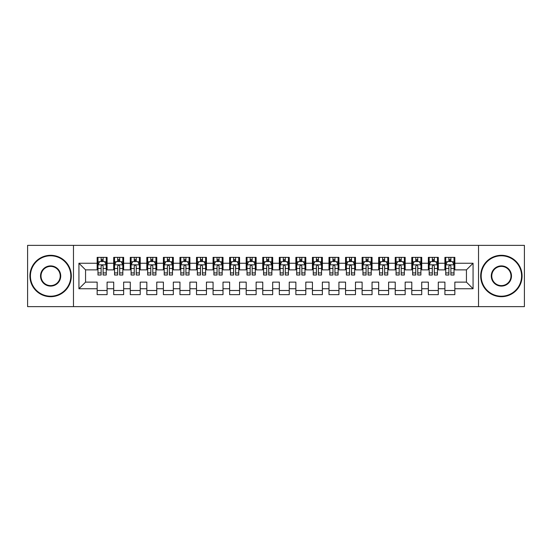 <?xml version="1.0" encoding="UTF-8"?>
<svg xmlns="http://www.w3.org/2000/svg" width="552" height="552" viewBox="0 0 552 552"><rect width="100%" height="100%" fill="white"/><g stroke="black" fill="none" stroke-linecap="round" stroke-linejoin="round"><path stroke-width="0.83" d="M478.529 306.636L524.4 306.636L524.4 245.364L478.529 245.364L478.529 306.636L73.471 306.636L73.471 245.364L27.6 245.364L27.6 306.636L73.471 306.636M478.529 245.364L73.471 245.364M78.936 288.751L78.936 263.249L97.152 263.249L97.152 269.873L85.56 269.873L85.56 282.127L78.936 288.751L97.152 288.751L97.152 294.63L107.088 294.63L107.088 288.751L113.712 288.751L113.712 294.63L123.648 294.63L123.648 288.751L130.272 288.751L130.272 294.63L140.208 294.63L140.208 288.751L146.832 288.751L146.832 294.63L156.768 294.63L156.768 288.751L163.392 288.751L163.392 294.63L173.328 294.63L173.328 288.751L179.952 288.751L179.952 294.63L189.888 294.63L189.888 288.751L196.512 288.751L196.512 294.63L206.448 294.63L206.448 288.751L213.072 288.751L213.072 294.63L223.008 294.63L223.008 288.751L229.632 288.751L229.632 294.63L239.568 294.63L239.568 288.751L246.192 288.751L246.192 294.63L256.128 294.63L256.128 288.751L262.752 288.751L262.752 294.63L272.688 294.63L272.688 288.751L279.312 288.751L279.312 294.63L289.248 294.63L289.248 288.751L295.872 288.751L295.872 294.63L305.808 294.63L305.808 288.751L312.432 288.751L312.432 294.63L322.368 294.63L322.368 288.751L328.992 288.751L328.992 294.63L338.928 294.63L338.928 288.751L345.552 288.751L345.552 294.63L355.488 294.63L355.488 288.751L362.112 288.751L362.112 294.63L372.048 294.63L372.048 288.751L378.672 288.751L378.672 294.63L388.608 294.63L388.608 288.751L395.232 288.751L395.232 294.63L405.168 294.63L405.168 288.751L411.792 288.751L411.792 294.63L421.728 294.63L421.728 288.751L428.352 288.751L428.352 294.63L438.288 294.63L438.288 288.751L444.912 288.751L444.912 294.63L454.848 294.63L454.848 282.127L466.44 282.127L466.44 269.873L454.848 269.873L454.848 263.249L473.064 263.249L473.064 288.751L454.848 288.751M454.848 263.249L454.848 257.37L444.912 257.37L444.912 263.249L438.288 263.249L438.288 257.37L428.352 257.37L428.352 263.249L421.728 263.249L421.728 257.37L411.792 257.37L411.792 263.249L405.168 263.249L405.168 257.37L395.232 257.37L395.232 263.249L388.608 263.249L388.608 257.37L378.672 257.37L378.672 263.249L372.048 263.249L372.048 257.37L362.112 257.37L362.112 263.249L355.488 263.249L355.488 257.37L345.552 257.37L345.552 263.249L338.928 263.249L338.928 257.37L328.992 257.37L328.992 263.249L322.368 263.249L322.368 257.37L312.432 257.37L312.432 263.249L305.808 263.249L305.808 257.37L295.872 257.37L295.872 263.249L289.248 263.249L289.248 257.37L279.312 257.37L279.312 263.249L272.688 263.249L272.688 257.37L262.752 257.37L262.752 263.249L256.128 263.249L256.128 257.37L246.192 257.37L246.192 263.249L239.568 263.249L239.568 257.37L229.632 257.37L229.632 263.249L223.008 263.249L223.008 257.37L213.072 257.37L213.072 263.249L206.448 263.249L206.448 257.37L196.512 257.37L196.512 263.249L189.888 263.249L189.888 257.37L179.952 257.37L179.952 263.249L173.328 263.249L173.328 257.37L163.392 257.37L163.392 263.249L156.768 263.249L156.768 257.37L146.832 257.37L146.832 263.249L140.208 263.249L140.208 257.37L130.272 257.37L130.272 263.249L123.648 263.249L123.648 257.37L113.712 257.37L113.712 263.249L107.088 263.249L107.088 257.37L97.152 257.37L97.152 263.249M438.288 288.751L438.288 282.127L444.912 282.127L444.912 288.751M473.064 263.249L466.44 269.873M421.728 288.751L421.728 282.127L428.352 282.127L428.352 288.751M444.912 263.249L444.912 269.873L438.288 269.873L438.288 263.249M405.168 288.751L405.168 282.127L411.792 282.127L411.792 288.751M428.352 263.249L428.352 269.873L421.728 269.873L421.728 263.249M388.608 288.751L388.608 282.127L395.232 282.127L395.232 288.751M411.792 263.249L411.792 269.873L405.168 269.873L405.168 263.249M372.048 288.751L372.048 282.127L378.672 282.127L378.672 288.751M395.232 263.249L395.232 269.873L388.608 269.873L388.608 263.249M355.488 288.751L355.488 282.127L362.112 282.127L362.112 288.751M378.672 263.249L378.672 269.873L372.048 269.873L372.048 263.249M338.928 288.751L338.928 282.127L345.552 282.127L345.552 288.751M362.112 263.249L362.112 269.873L355.488 269.873L355.488 263.249M322.368 288.751L322.368 282.127L328.992 282.127L328.992 288.751M345.552 263.249L345.552 269.873L338.928 269.873L338.928 263.249M305.808 288.751L305.808 282.127L312.432 282.127L312.432 288.751M328.992 263.249L328.992 269.873L322.368 269.873L322.368 263.249M289.248 288.751L289.248 282.127L295.872 282.127L295.872 288.751M312.432 263.249L312.432 269.873L305.808 269.873L305.808 263.249M272.688 288.751L272.688 282.127L279.312 282.127L279.312 288.751M295.872 263.249L295.872 269.873L289.248 269.873L289.248 263.249M256.128 288.751L256.128 282.127L262.752 282.127L262.752 288.751M279.312 263.249L279.312 269.873L272.688 269.873L272.688 263.249M239.568 288.751L239.568 282.127L246.192 282.127L246.192 288.751M262.752 263.249L262.752 269.873L256.128 269.873L256.128 263.249M223.008 288.751L223.008 282.127L229.632 282.127L229.632 288.751M246.192 263.249L246.192 269.873L239.568 269.873L239.568 263.249M206.448 288.751L206.448 282.127L213.072 282.127L213.072 288.751M229.632 263.249L229.632 269.873L223.008 269.873L223.008 263.249M189.888 288.751L189.888 282.127L196.512 282.127L196.512 288.751M213.072 263.249L213.072 269.873L206.448 269.873L206.448 263.249M173.328 288.751L173.328 282.127L179.952 282.127L179.952 288.751M196.512 263.249L196.512 269.873L189.888 269.873L189.888 263.249M156.768 288.751L156.768 282.127L163.392 282.127L163.392 288.751M179.952 263.249L179.952 269.873L173.328 269.873L173.328 263.249M140.208 288.751L140.208 282.127L146.832 282.127L146.832 288.751M163.392 263.249L163.392 269.873L156.768 269.873L156.768 263.249M123.648 288.751L123.648 282.127L130.272 282.127L130.272 288.751M146.832 263.249L146.832 269.873L140.208 269.873L140.208 263.249M107.088 288.751L107.088 282.127L113.712 282.127L113.712 288.751M130.272 263.249L130.272 269.873L123.648 269.873L123.648 263.249M85.56 282.127L97.152 282.127L97.152 288.751M113.712 263.249L113.712 269.873L107.088 269.873L107.088 263.249M444.912 261.51L445.74 261.51M454.02 261.51L454.848 261.51M428.352 261.51L429.18 261.51M437.46 261.51L438.288 261.51M411.792 261.51L412.62 261.51M420.9 261.51L421.728 261.51M395.232 261.51L396.06 261.51M404.34 261.51L405.168 261.51M378.672 261.51L379.5 261.51M387.78 261.51L388.608 261.51M362.112 261.51L362.94 261.51M371.22 261.51L372.048 261.51M345.552 261.51L346.38 261.51M354.66 261.51L355.488 261.51M328.992 261.51L329.82 261.51M338.1 261.51L338.928 261.51M312.432 261.51L313.26 261.51M321.54 261.51L322.368 261.51M295.872 261.51L296.7 261.51M304.98 261.51L305.808 261.51M279.312 261.51L280.14 261.51M288.42 261.51L289.248 261.51M262.752 261.51L263.58 261.51M271.86 261.51L272.688 261.51M246.192 261.51L247.02 261.51M255.3 261.51L256.128 261.51M229.632 261.51L230.46 261.51M238.74 261.51L239.568 261.51M213.072 261.51L213.9 261.51M222.18 261.51L223.008 261.51M196.512 261.51L197.34 261.51M205.62 261.51L206.448 261.51M179.952 261.51L180.78 261.51M189.06 261.51L189.888 261.51M163.392 261.51L164.22 261.51M172.5 261.51L173.328 261.51M146.832 261.51L147.66 261.51M155.94 261.51L156.768 261.51M130.272 261.51L131.1 261.51M139.38 261.51L140.208 261.51M113.712 261.51L114.54 261.51M122.82 261.51L123.648 261.51M97.152 261.51L97.98 261.51M106.26 261.51L107.088 261.51M97.152 290.49L107.088 290.49M113.712 290.49L123.648 290.49M130.272 290.49L140.208 290.49M146.832 290.49L156.768 290.49M163.392 290.49L173.328 290.49M179.952 290.49L189.888 290.49M196.512 290.49L206.448 290.49M213.072 290.49L223.008 290.49M229.632 290.49L239.568 290.49M246.192 290.49L256.128 290.49M262.752 290.49L272.688 290.49M279.312 290.49L289.248 290.49M295.872 290.49L305.808 290.49M312.432 290.49L322.368 290.49M328.992 290.49L338.928 290.49M345.552 290.49L355.488 290.49M362.112 290.49L372.048 290.49M378.672 290.49L388.608 290.49M395.232 290.49L405.168 290.49M411.792 290.49L421.728 290.49M428.352 290.49L438.288 290.49M444.912 290.49L454.848 290.49M78.936 263.249L85.56 269.873M466.44 282.127L473.064 288.751M103.114 259.523L101.126 259.523M106.26 272.929L103.114 272.929L103.114 275.006L106.26 275.006L106.26 264.905L104.604 261.593L99.636 261.593L97.98 264.905L97.98 275.006L101.126 275.006L101.126 272.929L97.98 272.929M97.98 264.905L97.98 257.37M106.26 264.905L106.26 257.37M101.126 261.593L101.126 257.37M103.114 257.37L103.114 261.593M103.114 272.929L103.114 266.147C102.451 264.87 101.789 264.87 101.126 266.147L101.126 272.929M103.114 261.51L101.126 261.51M119.674 259.523L117.686 259.523M122.82 272.929L119.674 272.929L119.674 275.006L122.82 275.006L122.82 264.905L121.164 261.593L116.196 261.593L114.54 264.905L114.54 275.006L117.686 275.006L117.686 272.929L114.54 272.929M114.54 264.905L114.54 257.37M122.82 264.905L122.82 257.37M117.686 261.593L117.686 257.37M119.674 257.37L119.674 261.593M119.674 272.929L119.674 266.147C119.011 264.87 118.349 264.87 117.686 266.147L117.686 272.929M119.674 261.51L117.686 261.51M136.234 259.523L134.246 259.523M139.38 272.929L136.234 272.929L136.234 275.006L139.38 275.006L139.38 264.905L137.724 261.593L132.756 261.593L131.1 264.905L131.1 275.006L134.246 275.006L134.246 272.929L131.1 272.929M131.1 264.905L131.1 257.37M139.38 264.905L139.38 257.37M134.246 261.593L134.246 257.37M136.234 257.37L136.234 261.593M136.234 272.929L136.234 266.147C135.571 264.87 134.909 264.87 134.246 266.147L134.246 272.929M136.234 261.51L134.246 261.51M50.618 296.203A20.203 20.203 0 0 0 70.822 276A20.203 20.203 0 0 0 50.618 255.797A20.203 20.203 0 0 0 30.415 276A20.203 20.203 0 0 0 50.618 296.203M50.618 255.3A20.7 20.7 0 0 1 71.318 276A20.7 20.7 0 0 1 50.618 296.7A20.7 20.7 0 0 1 29.918 276A20.7 20.7 0 0 1 50.618 255.3M50.618 286.102A10.102 10.102 0 0 1 40.517 276A10.102 10.102 0 0 1 50.618 265.898A10.102 10.102 0 0 1 60.72 276A10.102 10.102 0 0 1 50.618 286.102M50.618 266.395A9.605 9.605 0 0 0 41.014 276A9.605 9.605 0 0 0 50.618 285.605A9.605 9.605 0 0 0 60.223 276A9.605 9.605 0 0 0 50.618 266.395M501.382 296.203A20.203 20.203 0 0 0 521.585 276A20.203 20.203 0 0 0 501.382 255.797A20.203 20.203 0 0 0 481.178 276A20.203 20.203 0 0 0 501.382 296.203M501.382 255.3A20.7 20.7 0 0 1 522.082 276A20.7 20.7 0 0 1 501.382 296.7A20.7 20.7 0 0 1 480.682 276A20.7 20.7 0 0 1 501.382 255.3M501.382 286.102A10.102 10.102 0 0 1 491.28 276A10.102 10.102 0 0 1 501.382 265.898A10.102 10.102 0 0 1 511.483 276A10.102 10.102 0 0 1 501.382 286.102M501.382 266.395A9.605 9.605 0 0 0 491.777 276A9.605 9.605 0 0 0 501.382 285.605A9.605 9.605 0 0 0 510.986 276A9.605 9.605 0 0 0 501.382 266.395M152.794 259.523L150.806 259.523M155.94 272.929L152.794 272.929L152.794 275.006L155.94 275.006L155.94 264.905L154.284 261.593L149.316 261.593L147.66 264.905L147.66 275.006L150.806 275.006L150.806 272.929L147.66 272.929M147.66 264.905L147.66 257.37M155.94 264.905L155.94 257.37M150.806 261.593L150.806 257.37M152.794 257.37L152.794 261.593M152.794 272.929L152.794 266.147C152.131 264.87 151.469 264.87 150.806 266.147L150.806 272.929M152.794 261.51L150.806 261.51M169.354 259.523L167.366 259.523M172.5 272.929L169.354 272.929L169.354 275.006L172.5 275.006L172.5 264.905L170.844 261.593L165.876 261.593L164.22 264.905L164.22 275.006L167.366 275.006L167.366 272.929L164.22 272.929M164.22 264.905L164.22 257.37M172.5 264.905L172.5 257.37M167.366 261.593L167.366 257.37M169.354 257.37L169.354 261.593M169.354 272.929L169.354 266.147C168.691 264.87 168.029 264.87 167.366 266.147L167.366 272.929M169.354 261.51L167.366 261.51M185.914 259.523L183.926 259.523M189.06 272.929L185.914 272.929L185.914 275.006L189.06 275.006L189.06 264.905L187.404 261.593L182.436 261.593L180.78 264.905L180.78 275.006L183.926 275.006L183.926 272.929L180.78 272.929M180.78 264.905L180.78 257.37M189.06 264.905L189.06 257.37M183.926 261.593L183.926 257.37M185.914 257.37L185.914 261.593M185.914 272.929L185.914 266.147C185.251 264.87 184.589 264.87 183.926 266.147L183.926 272.929M185.914 261.51L183.926 261.51M202.474 259.523L200.486 259.523M205.62 272.929L202.474 272.929L202.474 275.006L205.62 275.006L205.62 264.905L203.964 261.593L198.996 261.593L197.34 264.905L197.34 275.006L200.486 275.006L200.486 272.929L197.34 272.929M197.34 264.905L197.34 257.37M205.62 264.905L205.62 257.37M200.486 261.593L200.486 257.37M202.474 257.37L202.474 261.593M202.474 272.929L202.474 266.147C201.811 264.87 201.149 264.87 200.486 266.147L200.486 272.929M202.474 261.51L200.486 261.51M219.034 259.523L217.046 259.523M222.18 272.929L219.034 272.929L219.034 275.006L222.18 275.006L222.18 264.905L220.524 261.593L215.556 261.593L213.9 264.905L213.9 275.006L217.046 275.006L217.046 272.929L213.9 272.929M213.9 264.905L213.9 257.37M222.18 264.905L222.18 257.37M217.046 261.593L217.046 257.37M219.034 257.37L219.034 261.593M219.034 272.929L219.034 266.147C218.371 264.87 217.709 264.87 217.046 266.147L217.046 272.929M219.034 261.51L217.046 261.51M235.594 259.523L233.606 259.523M238.74 272.929L235.594 272.929L235.594 275.006L238.74 275.006L238.74 264.905L237.084 261.593L232.116 261.593L230.46 264.905L230.46 275.006L233.606 275.006L233.606 272.929L230.46 272.929M230.46 264.905L230.46 257.37M238.74 264.905L238.74 257.37M233.606 261.593L233.606 257.37M235.594 257.37L235.594 261.593M235.594 272.929L235.594 266.147C234.931 264.87 234.269 264.87 233.606 266.147L233.606 272.929M235.594 261.51L233.606 261.51M252.154 259.523L250.166 259.523M255.3 272.929L252.154 272.929L252.154 275.006L255.3 275.006L255.3 264.905L253.644 261.593L248.676 261.593L247.02 264.905L247.02 275.006L250.166 275.006L250.166 272.929L247.02 272.929M247.02 264.905L247.02 257.37M255.3 264.905L255.3 257.37M250.166 261.593L250.166 257.37M252.154 257.37L252.154 261.593M252.154 272.929L252.154 266.147C251.491 264.87 250.829 264.87 250.166 266.147L250.166 272.929M252.154 261.51L250.166 261.51M268.714 259.523L266.726 259.523M271.86 272.929L268.714 272.929L268.714 275.006L271.86 275.006L271.86 264.905L270.204 261.593L265.236 261.593L263.58 264.905L263.58 275.006L266.726 275.006L266.726 272.929L263.58 272.929M263.58 264.905L263.58 257.37M271.86 264.905L271.86 257.37M266.726 261.593L266.726 257.37M268.714 257.37L268.714 261.593M268.714 272.929L268.714 266.147C268.051 264.87 267.389 264.87 266.726 266.147L266.726 272.929M268.714 261.51L266.726 261.51M285.274 259.523L283.286 259.523M288.42 272.929L285.274 272.929L285.274 275.006L288.42 275.006L288.42 264.905L286.764 261.593L281.796 261.593L280.14 264.905L280.14 275.006L283.286 275.006L283.286 272.929L280.14 272.929M280.14 264.905L280.14 257.37M288.42 264.905L288.42 257.37M283.286 261.593L283.286 257.37M285.274 257.37L285.274 261.593M285.274 272.929L285.274 266.147C284.611 264.87 283.949 264.87 283.286 266.147L283.286 272.929M285.274 261.51L283.286 261.51M301.834 259.523L299.846 259.523M304.98 272.929L301.834 272.929L301.834 275.006L304.98 275.006L304.98 264.905L303.324 261.593L298.356 261.593L296.7 264.905L296.7 275.006L299.846 275.006L299.846 272.929L296.7 272.929M296.7 264.905L296.7 257.37M304.98 264.905L304.98 257.37M299.846 261.593L299.846 257.37M301.834 257.37L301.834 261.593M301.834 272.929L301.834 266.147C301.171 264.87 300.509 264.87 299.846 266.147L299.846 272.929M301.834 261.51L299.846 261.51M318.394 259.523L316.406 259.523M321.54 272.929L318.394 272.929L318.394 275.006L321.54 275.006L321.54 264.905L319.884 261.593L314.916 261.593L313.26 264.905L313.26 275.006L316.406 275.006L316.406 272.929L313.26 272.929M313.26 264.905L313.26 257.37M321.54 264.905L321.54 257.37M316.406 261.593L316.406 257.37M318.394 257.37L318.394 261.593M318.394 272.929L318.394 266.147C317.731 264.87 317.069 264.87 316.406 266.147L316.406 272.929M318.394 261.51L316.406 261.51M334.954 259.523L332.966 259.523M338.1 272.929L334.954 272.929L334.954 275.006L338.1 275.006L338.1 264.905L336.444 261.593L331.476 261.593L329.82 264.905L329.82 275.006L332.966 275.006L332.966 272.929L329.82 272.929M329.82 264.905L329.82 257.37M338.1 264.905L338.1 257.37M332.966 261.593L332.966 257.37M334.954 257.37L334.954 261.593M334.954 272.929L334.954 266.147C334.291 264.87 333.629 264.87 332.966 266.147L332.966 272.929M334.954 261.51L332.966 261.51M351.514 259.523L349.526 259.523M354.66 272.929L351.514 272.929L351.514 275.006L354.66 275.006L354.66 264.905L353.004 261.593L348.036 261.593L346.38 264.905L346.38 275.006L349.526 275.006L349.526 272.929L346.38 272.929M346.38 264.905L346.38 257.37M354.66 264.905L354.66 257.37M349.526 261.593L349.526 257.37M351.514 257.37L351.514 261.593M351.514 272.929L351.514 266.147C350.851 264.87 350.189 264.87 349.526 266.147L349.526 272.929M351.514 261.51L349.526 261.51M368.074 259.523L366.086 259.523M371.22 272.929L368.074 272.929L368.074 275.006L371.22 275.006L371.22 264.905L369.564 261.593L364.596 261.593L362.94 264.905L362.94 275.006L366.086 275.006L366.086 272.929L362.94 272.929M362.94 264.905L362.94 257.37M371.22 264.905L371.22 257.37M366.086 261.593L366.086 257.37M368.074 257.37L368.074 261.593M368.074 272.929L368.074 266.147C367.411 264.87 366.749 264.87 366.086 266.147L366.086 272.929M368.074 261.51L366.086 261.51M384.634 259.523L382.646 259.523M387.78 272.929L384.634 272.929L384.634 275.006L387.78 275.006L387.78 264.905L386.124 261.593L381.156 261.593L379.5 264.905L379.5 275.006L382.646 275.006L382.646 272.929L379.5 272.929M379.5 264.905L379.5 257.37M387.78 264.905L387.78 257.37M382.646 261.593L382.646 257.37M384.634 257.37L384.634 261.593M384.634 272.929L384.634 266.147C383.971 264.87 383.309 264.87 382.646 266.147L382.646 272.929M384.634 261.51L382.646 261.51M401.194 259.523L399.206 259.523M404.34 272.929L401.194 272.929L401.194 275.006L404.34 275.006L404.34 264.905L402.684 261.593L397.716 261.593L396.06 264.905L396.06 275.006L399.206 275.006L399.206 272.929L396.06 272.929M396.06 264.905L396.06 257.37M404.34 264.905L404.34 257.37M399.206 261.593L399.206 257.37M401.194 257.37L401.194 261.593M401.194 272.929L401.194 266.147C400.531 264.87 399.869 264.87 399.206 266.147L399.206 272.929M401.194 261.51L399.206 261.51M417.754 259.523L415.766 259.523M420.9 272.929L417.754 272.929L417.754 275.006L420.9 275.006L420.9 264.905L419.244 261.593L414.276 261.593L412.62 264.905L412.62 275.006L415.766 275.006L415.766 272.929L412.62 272.929M412.62 264.905L412.62 257.37M420.9 264.905L420.9 257.37M415.766 261.593L415.766 257.37M417.754 257.37L417.754 261.593M417.754 272.929L417.754 266.147C417.091 264.87 416.429 264.87 415.766 266.147L415.766 272.929M417.754 261.51L415.766 261.51M434.314 259.523L432.326 259.523M437.46 272.929L434.314 272.929L434.314 275.006L437.46 275.006L437.46 264.905L435.804 261.593L430.836 261.593L429.18 264.905L429.18 275.006L432.326 275.006L432.326 272.929L429.18 272.929M429.18 264.905L429.18 257.37M437.46 264.905L437.46 257.37M432.326 261.593L432.326 257.37M434.314 257.37L434.314 261.593M434.314 272.929L434.314 266.147C433.651 264.87 432.989 264.87 432.326 266.147L432.326 272.929M434.314 261.51L432.326 261.51M450.874 259.523L448.886 259.523M454.02 272.929L450.874 272.929L450.874 275.006L454.02 275.006L454.02 264.905L452.364 261.593L447.396 261.593L445.74 264.905L445.74 275.006L448.886 275.006L448.886 272.929L445.74 272.929M445.74 264.905L445.74 257.37M454.02 264.905L454.02 257.37M448.886 261.593L448.886 257.37M450.874 257.37L450.874 261.593M450.874 272.929L450.874 266.147C450.211 264.87 449.549 264.87 448.886 266.147L448.886 272.929M450.874 261.51L448.886 261.51M106.219 264.822L98.021 264.822M97.98 261.793L99.539 261.793M104.701 261.793L106.26 261.793M101.126 268.493L97.98 268.493M106.26 268.493L103.114 268.493M103.114 260.578L101.126 260.578M122.779 264.822L114.581 264.822M114.54 261.793L116.099 261.793M121.261 261.793L122.82 261.793M117.686 268.493L114.54 268.493M122.82 268.493L119.674 268.493M119.674 260.578L117.686 260.578M139.339 264.822L131.141 264.822M131.1 261.793L132.659 261.793M137.821 261.793L139.38 261.793M134.246 268.493L131.1 268.493M139.38 268.493L136.234 268.493M136.234 260.578L134.246 260.578M155.899 264.822L147.701 264.822M147.66 261.793L149.219 261.793M154.381 261.793L155.94 261.793M150.806 268.493L147.66 268.493M155.94 268.493L152.794 268.493M152.794 260.578L150.806 260.578M172.459 264.822L164.261 264.822M164.22 261.793L165.779 261.793M170.941 261.793L172.5 261.793M167.366 268.493L164.22 268.493M172.5 268.493L169.354 268.493M169.354 260.578L167.366 260.578M189.019 264.822L180.821 264.822M180.78 261.793L182.339 261.793M187.501 261.793L189.06 261.793M183.926 268.493L180.78 268.493M189.06 268.493L185.914 268.493M185.914 260.578L183.926 260.578M205.579 264.822L197.381 264.822M197.34 261.793L198.899 261.793M204.061 261.793L205.62 261.793M200.486 268.493L197.34 268.493M205.62 268.493L202.474 268.493M202.474 260.578L200.486 260.578M222.139 264.822L213.941 264.822M213.9 261.793L215.459 261.793M220.621 261.793L222.18 261.793M217.046 268.493L213.9 268.493M222.18 268.493L219.034 268.493M219.034 260.578L217.046 260.578M238.699 264.822L230.501 264.822M230.46 261.793L232.019 261.793M237.181 261.793L238.74 261.793M233.606 268.493L230.46 268.493M238.74 268.493L235.594 268.493M235.594 260.578L233.606 260.578M255.259 264.822L247.061 264.822M247.02 261.793L248.579 261.793M253.741 261.793L255.3 261.793M250.166 268.493L247.02 268.493M255.3 268.493L252.154 268.493M252.154 260.578L250.166 260.578M271.819 264.822L263.621 264.822M263.58 261.793L265.139 261.793M270.301 261.793L271.86 261.793M266.726 268.493L263.58 268.493M271.86 268.493L268.714 268.493M268.714 260.578L266.726 260.578M288.379 264.822L280.181 264.822M280.14 261.793L281.699 261.793M286.861 261.793L288.42 261.793M283.286 268.493L280.14 268.493M288.42 268.493L285.274 268.493M285.274 260.578L283.286 260.578M304.939 264.822L296.741 264.822M296.7 261.793L298.259 261.793M303.421 261.793L304.98 261.793M299.846 268.493L296.7 268.493M304.98 268.493L301.834 268.493M301.834 260.578L299.846 260.578M321.499 264.822L313.301 264.822M313.26 261.793L314.819 261.793M319.981 261.793L321.54 261.793M316.406 268.493L313.26 268.493M321.54 268.493L318.394 268.493M318.394 260.578L316.406 260.578M338.059 264.822L329.861 264.822M329.82 261.793L331.379 261.793M336.541 261.793L338.1 261.793M332.966 268.493L329.82 268.493M338.1 268.493L334.954 268.493M334.954 260.578L332.966 260.578M354.619 264.822L346.421 264.822M346.38 261.793L347.939 261.793M353.101 261.793L354.66 261.793M349.526 268.493L346.38 268.493M354.66 268.493L351.514 268.493M351.514 260.578L349.526 260.578M371.179 264.822L362.981 264.822M362.94 261.793L364.499 261.793M369.661 261.793L371.22 261.793M366.086 268.493L362.94 268.493M371.22 268.493L368.074 268.493M368.074 260.578L366.086 260.578M387.739 264.822L379.541 264.822M379.5 261.793L381.059 261.793M386.221 261.793L387.78 261.793M382.646 268.493L379.5 268.493M387.78 268.493L384.634 268.493M384.634 260.578L382.646 260.578M404.299 264.822L396.101 264.822M396.06 261.793L397.619 261.793M402.781 261.793L404.34 261.793M399.206 268.493L396.06 268.493M404.34 268.493L401.194 268.493M401.194 260.578L399.206 260.578M420.859 264.822L412.661 264.822M412.62 261.793L414.179 261.793M419.341 261.793L420.9 261.793M415.766 268.493L412.62 268.493M420.9 268.493L417.754 268.493M417.754 260.578L415.766 260.578M437.419 264.822L429.221 264.822M429.18 261.793L430.739 261.793M435.901 261.793L437.46 261.793M432.326 268.493L429.18 268.493M437.46 268.493L434.314 268.493M434.314 260.578L432.326 260.578M453.979 264.822L445.781 264.822M445.74 261.793L447.299 261.793M452.461 261.793L454.02 261.793M448.886 268.493L445.74 268.493M454.02 268.493L450.874 268.493M450.874 260.578L448.886 260.578"/></g></svg>
